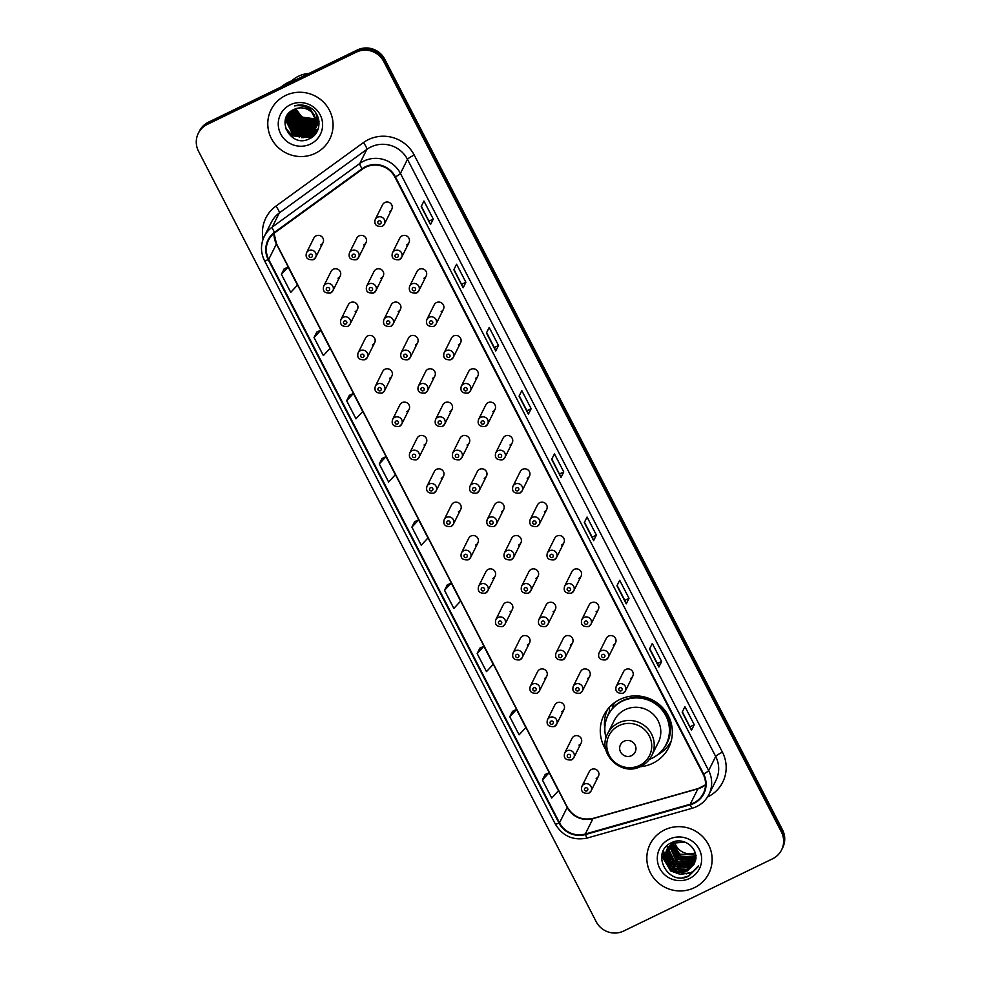 <?xml version="1.0" encoding="UTF-8"?>
<svg xmlns="http://www.w3.org/2000/svg" width="981" height="981" viewBox="0 0 981 981"><rect width="100%" height="100%" fill="white"/><g stroke="black" fill="none" stroke-linecap="round" stroke-linejoin="round"><path stroke-width="1.47" d="M639.968 766.762A36.236 35.304 -153.5 0 0 652.782 763.279A36.236 35.304 -153.5 0 0 668.735 747.559A36.236 35.304 -153.5 0 0 661.525 706.528A36.236 35.304 -153.5 0 0 619.845 699.478A36.236 35.304 -153.5 0 0 603.891 715.21A36.236 35.304 -153.5 0 0 605.853 749.742M606.945 710.195A36.236 35.304 -153.5 0 0 606.381 712.304M337.967 278.236A5.126 4.991 -153.5 0 0 339.205 270.204A5.126 4.991 -153.5 0 0 331.051 271.443L323.705 286.158A5.126 4.991 26.5 0 1 331.86 284.931A5.126 4.991 26.5 0 1 330.622 292.963M355.183 311.59A5.126 4.991 -153.5 0 0 356.422 303.558A5.126 4.991 -153.5 0 0 348.267 304.784L340.922 319.512A5.126 4.991 26.5 0 1 349.077 318.285A5.126 4.991 26.5 0 1 347.838 326.317M372.4 344.944A5.126 4.991 -153.5 0 0 373.638 336.912A5.126 4.991 -153.5 0 0 365.472 338.138L358.126 352.866A5.126 4.991 26.5 0 1 366.293 351.627A5.126 4.991 26.5 0 1 365.055 359.659M389.604 378.286A5.126 4.991 -153.5 0 0 390.843 370.254A5.126 4.991 -153.5 0 0 382.688 371.48L375.343 386.207A5.126 4.991 26.5 0 1 383.497 384.981A5.126 4.991 26.5 0 1 382.259 393.013M406.821 411.64A5.126 4.991 -153.5 0 0 408.059 403.608A5.126 4.991 -153.5 0 0 399.905 404.834L392.559 419.561A5.126 4.991 26.5 0 1 400.714 418.335A5.126 4.991 26.5 0 1 399.475 426.367M424.037 444.982A5.126 4.991 -153.5 0 0 425.276 436.95A5.126 4.991 -153.5 0 0 417.121 438.176L409.764 452.903A5.126 4.991 26.5 0 1 417.931 451.677A5.126 4.991 26.5 0 1 416.692 459.709M441.242 478.336A5.126 4.991 -153.5 0 0 442.48 470.304A5.126 4.991 -153.5 0 0 434.325 471.53L426.98 486.257A5.126 4.991 26.5 0 1 435.135 485.031A5.126 4.991 26.5 0 1 433.896 493.063M458.458 511.677A5.126 4.991 -153.5 0 0 459.697 503.658A5.126 4.991 -153.5 0 0 451.542 504.884L444.197 519.611A5.126 4.991 26.5 0 1 452.351 518.373A5.126 4.991 26.5 0 1 451.113 526.405M475.675 545.031A5.126 4.991 -153.5 0 0 476.913 536.999A5.126 4.991 -153.5 0 0 468.759 538.226L461.413 552.953A5.126 4.991 26.5 0 1 469.568 551.727A5.126 4.991 26.5 0 1 468.329 559.759M492.879 578.385A5.126 4.991 -153.5 0 0 494.117 570.353A5.126 4.991 -153.5 0 0 485.963 571.58L478.618 586.307A5.126 4.991 26.5 0 1 486.772 585.081A5.126 4.991 26.5 0 1 485.534 593.113M510.095 611.727A5.126 4.991 -153.5 0 0 511.334 603.695A5.126 4.991 -153.5 0 0 503.179 604.921L495.834 619.649A5.126 4.991 26.5 0 1 503.989 618.422A5.126 4.991 26.5 0 1 502.75 626.454M527.312 645.081A5.126 4.991 -153.5 0 0 528.551 637.049A5.126 4.991 -153.5 0 0 520.396 638.275L513.051 653.003A5.126 4.991 26.5 0 1 521.205 651.776A5.126 4.991 26.5 0 1 519.967 659.808M544.516 678.423A5.126 4.991 -153.5 0 0 545.755 670.391A5.126 4.991 -153.5 0 0 537.6 671.629L530.255 686.344A5.126 4.991 26.5 0 1 538.41 685.118A5.126 4.991 26.5 0 1 537.171 693.15M561.733 711.777A5.126 4.991 -153.5 0 0 562.971 703.745A5.126 4.991 -153.5 0 0 554.817 704.971L547.472 719.698A5.126 4.991 26.5 0 1 555.626 718.472A5.126 4.991 26.5 0 1 554.388 726.504M578.949 745.131A5.126 4.991 -153.5 0 0 580.188 737.099A5.126 4.991 -153.5 0 0 572.033 738.325L564.688 753.052A5.126 4.991 26.5 0 1 572.843 751.826A5.126 4.991 26.5 0 1 571.604 759.846M596.166 778.473A5.126 4.991 -153.5 0 0 597.392 770.441A5.126 4.991 -153.5 0 0 589.238 771.667L581.892 786.394A5.126 4.991 26.5 0 1 590.047 785.168A5.126 4.991 26.5 0 1 588.821 793.2M320.762 244.894A5.126 4.991 -153.5 0 0 322.001 236.862A5.126 4.991 -153.5 0 0 313.834 238.089L306.489 252.816A5.126 4.991 26.5 0 1 314.643 251.59A5.126 4.991 26.5 0 1 313.417 259.622M380.947 278.248A5.126 4.991 -153.5 0 0 382.185 270.216A5.126 4.991 -153.5 0 0 374.031 271.443L366.686 286.17A5.126 4.991 26.5 0 1 374.84 284.944A5.126 4.991 26.5 0 1 373.602 292.976M398.163 311.59A5.126 4.991 -153.5 0 0 399.402 303.558A5.126 4.991 -153.5 0 0 391.247 304.797L383.902 319.512A5.126 4.991 26.5 0 1 392.057 318.285A5.126 4.991 26.5 0 1 390.818 326.317M415.368 344.944A5.126 4.991 -153.5 0 0 416.606 336.912A5.126 4.991 -153.5 0 0 408.452 338.138L401.106 352.866A5.126 4.991 26.5 0 1 409.261 351.639A5.126 4.991 26.5 0 1 408.022 359.671M432.584 378.298A5.126 4.991 -153.5 0 0 433.823 370.266A5.126 4.991 -153.5 0 0 425.668 371.492L418.323 386.22A5.126 4.991 26.5 0 1 426.477 384.993A5.126 4.991 26.5 0 1 425.239 393.013M449.801 411.64A5.126 4.991 -153.5 0 0 451.039 403.608A5.126 4.991 -153.5 0 0 442.885 404.834L435.539 419.561A5.126 4.991 26.5 0 1 443.694 418.335A5.126 4.991 26.5 0 1 442.456 426.367M467.017 444.994A5.126 4.991 -153.5 0 0 468.244 436.962A5.126 4.991 -153.5 0 0 460.089 438.188L452.744 452.915A5.126 4.991 26.5 0 1 460.898 451.689A5.126 4.991 26.5 0 1 459.66 459.721M484.222 478.336A5.126 4.991 -153.5 0 0 485.46 470.304A5.126 4.991 -153.5 0 0 477.306 471.542L469.96 486.257A5.126 4.991 26.5 0 1 478.115 485.031A5.126 4.991 26.5 0 1 476.876 493.063M501.438 511.69A5.126 4.991 -153.5 0 0 502.677 503.658A5.126 4.991 -153.5 0 0 494.522 504.884L487.177 519.611A5.126 4.991 26.5 0 1 495.331 518.385A5.126 4.991 26.5 0 1 494.093 526.417M518.655 545.044A5.126 4.991 -153.5 0 0 519.881 537.012A5.126 4.991 -153.5 0 0 511.726 538.238L504.381 552.965A5.126 4.991 26.5 0 1 512.536 551.727A5.126 4.991 26.5 0 1 511.309 559.759M535.859 578.385A5.126 4.991 -153.5 0 0 537.098 570.353A5.126 4.991 -153.5 0 0 528.943 571.58L521.598 586.307A5.126 4.991 26.5 0 1 529.752 585.081A5.126 4.991 26.5 0 1 528.514 593.113M553.076 611.739A5.126 4.991 -153.5 0 0 554.314 603.707A5.126 4.991 -153.5 0 0 546.159 604.934L538.814 619.661A5.126 4.991 26.5 0 1 546.969 618.435A5.126 4.991 26.5 0 1 545.73 626.467M570.292 645.081A5.126 4.991 -153.5 0 0 571.531 637.049A5.126 4.991 -153.5 0 0 563.364 638.275L556.019 653.003A5.126 4.991 26.5 0 1 564.173 651.776A5.126 4.991 26.5 0 1 562.947 659.808M587.496 678.435A5.126 4.991 -153.5 0 0 588.735 670.403A5.126 4.991 -153.5 0 0 580.58 671.629L573.235 686.357A5.126 4.991 26.5 0 1 581.39 685.13A5.126 4.991 26.5 0 1 580.151 693.162M363.73 244.894A5.126 4.991 -153.5 0 0 364.969 236.862A5.126 4.991 -153.5 0 0 356.814 238.089L349.469 252.816A5.126 4.991 26.5 0 1 357.624 251.59A5.126 4.991 26.5 0 1 356.385 259.622M492.781 411.652A5.126 4.991 -153.5 0 0 494.019 403.62A5.126 4.991 -153.5 0 0 485.853 404.846L478.507 419.574A5.126 4.991 26.5 0 1 486.662 418.347A5.126 4.991 26.5 0 1 485.436 426.379M509.985 444.994A5.126 4.991 -153.5 0 0 511.224 436.962A5.126 4.991 -153.5 0 0 503.069 438.188L495.724 452.915A5.126 4.991 26.5 0 1 503.878 451.689A5.126 4.991 26.5 0 1 502.64 459.721M423.927 278.248A5.126 4.991 -153.5 0 0 425.165 270.216A5.126 4.991 -153.5 0 0 417.011 271.455L409.666 286.17A5.126 4.991 26.5 0 1 417.82 284.944A5.126 4.991 26.5 0 1 416.582 292.976M527.202 478.348A5.126 4.991 -153.5 0 0 528.44 470.316A5.126 4.991 -153.5 0 0 520.286 471.542L512.94 486.269A5.126 4.991 26.5 0 1 521.095 485.043A5.126 4.991 26.5 0 1 519.856 493.075M406.71 244.907A5.126 4.991 -153.5 0 0 407.949 236.875A5.126 4.991 -153.5 0 0 399.794 238.101L392.449 252.828A5.126 4.991 26.5 0 1 400.604 251.602A5.126 4.991 26.5 0 1 399.365 259.634M475.564 378.298A5.126 4.991 -153.5 0 0 476.803 370.266A5.126 4.991 -153.5 0 0 468.648 371.492L461.303 386.22A5.126 4.991 26.5 0 1 469.458 384.993A5.126 4.991 26.5 0 1 468.219 393.025M441.143 311.602A5.126 4.991 -153.5 0 0 442.37 303.57A5.126 4.991 -153.5 0 0 434.215 304.797L426.87 319.524A5.126 4.991 26.5 0 1 435.024 318.298A5.126 4.991 26.5 0 1 433.798 326.33M458.348 344.956A5.126 4.991 -153.5 0 0 459.586 336.924A5.126 4.991 -153.5 0 0 451.432 338.151L444.086 352.878A5.126 4.991 26.5 0 1 452.241 351.639A5.126 4.991 26.5 0 1 451.002 359.671M544.418 511.69A5.126 4.991 -153.5 0 0 545.657 503.658A5.126 4.991 -153.5 0 0 537.49 504.896L530.145 519.611A5.126 4.991 26.5 0 1 538.311 518.385A5.126 4.991 26.5 0 1 537.073 526.417M561.623 545.044A5.126 4.991 -153.5 0 0 562.861 537.012A5.126 4.991 -153.5 0 0 554.706 538.238L547.361 552.965A5.126 4.991 26.5 0 1 555.516 551.739A5.126 4.991 26.5 0 1 554.277 559.771M578.839 578.398A5.126 4.991 -153.5 0 0 580.078 570.366A5.126 4.991 -153.5 0 0 571.923 571.592L564.578 586.319A5.126 4.991 26.5 0 1 572.732 585.093A5.126 4.991 26.5 0 1 571.494 593.113M596.056 611.739A5.126 4.991 -153.5 0 0 597.294 603.707A5.126 4.991 -153.5 0 0 589.127 604.934L581.782 619.661A5.126 4.991 26.5 0 1 589.949 618.435A5.126 4.991 26.5 0 1 588.71 626.467M613.26 645.093A5.126 4.991 -153.5 0 0 614.498 637.061A5.126 4.991 -153.5 0 0 606.344 638.288L598.999 653.015A5.126 4.991 26.5 0 1 607.153 651.789A5.126 4.991 26.5 0 1 605.915 659.821M630.476 678.435A5.126 4.991 -153.5 0 0 631.715 670.403A5.126 4.991 -153.5 0 0 623.56 671.642L616.215 686.357A5.126 4.991 26.5 0 1 624.37 685.13A5.126 4.991 26.5 0 1 623.131 693.162M389.506 211.553A5.126 4.991 -153.5 0 0 390.732 203.521A5.126 4.991 -153.5 0 0 382.578 204.747L375.233 219.474A5.126 4.991 26.5 0 1 383.387 218.248A5.126 4.991 26.5 0 1 382.149 226.28M612.034 705.78A33.158 32.312 26.5 0 1 613.235 703.647M613.211 703.696A33.158 32.312 -153.5 0 0 612.303 706.308M669.557 743.819A36.236 35.304 -153.5 0 0 670.906 742.102M781.587 849.914L782.679 847.719A20.515 19.988 -153.5 0 0 782.482 829.754L384.785 59.24A20.515 19.988 -153.5 0 0 357.317 49.982L208.45 122.184A20.515 19.988 -153.5 0 0 199.413 131.086L198.873 132.177A20.515 19.988 -153.5 0 1 207.898 123.275A20.515 19.988 -153.5 0 0 198.873 132.177L198.321 133.281A20.515 19.988 -153.5 0 0 198.518 151.246L596.215 921.76A20.515 19.988 -153.5 0 0 623.683 931.018L772.55 858.816A20.515 19.988 -153.5 0 0 781.379 831.962L383.694 61.447A20.515 19.988 -153.5 0 0 356.213 52.189L207.359 124.379A20.515 19.988 -153.5 0 0 198.321 133.281M356.213 52.189L356.765 51.086L207.898 123.275L356.765 51.086A20.515 19.988 -153.5 0 1 384.233 60.344A20.515 19.988 -153.5 0 0 356.765 51.086L357.317 49.982M781.379 831.962L781.931 830.858L384.233 60.344L781.931 830.858A20.515 19.988 -153.5 0 1 782.127 848.823A20.515 19.988 -153.5 0 0 781.931 830.858L782.482 829.754M285.508 95.513A32.814 31.981 -153.5 0 0 271.063 109.749A32.814 31.981 -153.5 0 0 277.586 146.905A32.814 31.981 -153.5 0 0 315.342 153.294A32.814 31.981 -153.5 0 0 329.788 139.044A32.814 31.981 -153.5 0 0 323.264 101.889A32.814 31.981 -153.5 0 0 285.508 95.513A32.814 31.981 -153.5 0 0 271.063 109.749A32.814 31.981 -153.5 0 0 277.586 146.905A32.814 31.981 -153.5 0 0 315.342 153.294A32.814 31.981 -153.5 0 0 329.788 139.044A32.814 31.981 -153.5 0 0 323.264 101.889A32.814 31.981 -153.5 0 0 285.508 95.513M664.566 829.901A32.814 31.981 -153.5 0 0 650.109 844.15A32.814 31.981 -153.5 0 0 656.645 881.306A32.814 31.981 -153.5 0 0 694.389 887.695A32.814 31.981 -153.5 0 0 708.846 873.446A32.814 31.981 -153.5 0 0 702.31 836.29A32.814 31.981 -153.5 0 0 664.566 829.901A32.814 31.981 -153.5 0 0 650.109 844.15A32.814 31.981 -153.5 0 0 656.645 881.306A32.814 31.981 -153.5 0 0 694.389 887.695A32.814 31.981 -153.5 0 0 708.846 873.446A32.814 31.981 -153.5 0 0 702.31 836.29A32.814 31.981 -153.5 0 0 664.566 829.901M365.631 167.224A21.876 21.312 26.5 0 1 394.938 177.095L703.156 774.242A21.876 21.312 26.5 0 1 690.219 804.236L585.289 834.022A21.876 21.312 26.5 0 1 559.501 822.814L268.708 259.413A21.876 21.312 26.5 0 1 274.913 232.681L362.418 169.149A21.876 21.312 26.5 0 1 365.631 167.224M365.386 166.745A22.428 21.852 -153.5 0 0 362.099 168.707L274.594 232.252A22.428 21.852 -153.5 0 0 268.23 259.646L559.011 823.047A22.428 21.852 -153.5 0 0 585.449 834.537L690.379 804.751A22.428 21.852 -153.5 0 0 703.635 774.009L395.429 176.862A22.428 21.852 -153.5 0 0 365.386 166.745M682.359 711.838L691.531 730.085A5.469 0.736 152.7 0 1 691.507 730.232L694.254 724.726L684.934 706.676L682.187 712.181L691.507 730.232M690.06 726.762L694.254 724.726M661.623 661.525L657.429 663.561L658.901 666.872A5.469 0.736 152.7 0 1 658.889 667.031L661.623 661.525L652.304 643.462L649.557 648.968L658.889 667.031M629.005 598.324L624.811 600.347L626.283 603.671A5.469 0.736 152.7 0 1 626.258 603.818L629.005 598.324L619.685 580.262L616.939 585.767L626.258 603.818M596.387 535.111L592.193 537.147L593.652 540.457A5.469 0.736 152.7 0 1 593.64 540.617L596.387 535.111L587.067 517.048L584.32 522.554L593.64 540.617M421.364 206.194L430.536 224.428A5.469 0.736 152.7 0 1 430.524 224.588L433.271 219.082L423.939 201.019L421.205 206.525L430.524 224.588M429.077 221.117L433.271 219.082M453.995 269.395L463.167 287.641A5.469 0.736 152.7 0 1 463.142 287.789L465.889 282.283L456.57 264.232L453.823 269.738L463.142 287.789M461.695 284.318L465.889 282.283M498.507 345.496L494.314 347.532L495.785 350.842A5.469 0.736 152.7 0 1 495.761 351.002L498.507 345.496L489.188 327.433L486.441 332.939L495.761 351.002M531.138 408.697L526.944 410.732L528.416 414.043A5.469 0.736 152.7 0 1 528.391 414.203L531.138 408.697L521.818 390.646L519.072 396.14L528.391 414.203M551.862 459.01L561.034 477.257A5.469 0.736 152.7 0 1 561.009 477.416L563.756 471.91L554.437 453.847L551.69 459.353L561.009 477.416M559.562 473.946L563.756 471.91M479.917 648.085L477.158 653.554L486.478 671.617L493.21 664.345L483.891 646.283L479.868 648.11M512.536 711.286L509.777 716.755L519.096 734.818L525.828 727.546L516.509 709.484L512.499 711.311M545.166 774.5L542.407 779.969L551.727 798.031L558.459 790.747L549.139 772.697L545.117 774.512M382.05 458.47L379.279 463.939L388.611 481.99L395.343 474.718L386.024 456.668L382.001 458.483M349.42 395.257L346.661 400.726L355.98 418.789L362.712 411.517L353.393 393.455L349.383 395.282M316.802 332.056L314.043 337.525L323.362 355.576L330.094 348.304L320.775 330.254L316.753 332.069M284.183 268.843L281.412 274.312L290.732 292.375L297.476 285.103L288.144 267.04L284.134 268.868M447.299 584.872L444.528 590.354L453.847 608.404L460.592 601.132L451.26 583.07L447.25 584.897M411.91 527.14L421.229 545.203L427.961 537.931L418.642 519.869L414.632 521.696L411.91 527.14L418.642 519.869M526.944 410.745L519.243 395.809M494.326 347.544L486.613 332.596M592.193 537.159L584.48 522.223M624.823 600.372L617.11 585.424M657.442 663.573L649.729 648.637M379.279 463.939L386.024 456.668M346.661 400.726L353.393 393.455M314.043 337.525L320.775 330.254M281.412 274.312L288.144 267.04M444.528 590.354L451.26 583.07M477.158 653.554L483.891 646.283M509.777 716.755L516.509 709.484M542.407 779.969L549.139 772.697M295.87 108.695A15.451 15.058 -153.5 0 0 315.747 118.578M316.005 118.493A15.451 15.058 -153.5 0 0 316.74 118.211M316.973 118.1A15.451 15.058 -153.5 0 0 317.501 117.855A15.451 15.058 -153.5 0 0 317.648 117.794M317.022 119.535L316.373 119.854M316.14 119.952L301.302 118.493L294.791 109.099M316.986 119.302L316.311 119.608M316.078 119.719L301.474 118.137L295.023 109.001M294.558 105.899L294.558 105.899C304.098 104.599 310.854 108.082 314.791 116.396A15.451 15.058 -153.5 0 0 294.092 109.418C274.239 117.573 290.609 148.511 308.905 138.983C322.479 133.796 322.173 112.889 308.794 106.929C304.122 104.771 299.364 104.427 294.521 105.911M316.336 120.908L300.615 119.866L293.908 109.504M316.299 120.675L300.787 119.523L294.116 109.406M316.458 121.84L315.171 122.527L299.928 121.239L293.086 109.909M316.434 121.607L315.342 122.184L300.1 120.896L293.282 109.798M316.532 122.723L314.484 123.9L299.242 122.613L292.326 110.338M316.52 122.502L314.656 123.557L299.413 122.269L292.51 110.228M316.544 123.594L313.797 125.274L298.555 123.986L291.627 110.792M316.544 123.373L313.969 124.93L298.727 123.643L291.798 110.669M316.495 124.428L313.111 126.659L297.868 125.372L290.977 111.258M316.52 124.219L313.282 126.316L298.04 125.028L291.136 111.135M316.409 125.249L312.424 128.033L297.182 126.745L290.388 111.724M316.434 125.041L312.596 127.689L297.353 126.402L290.523 111.601M316.287 126.046L311.737 129.406L296.495 128.119L289.591 114.287L289.849 112.202M316.323 125.85L311.909 129.063L296.667 127.775L289.763 113.943L289.971 112.079M316.115 126.819L311.051 130.78L295.808 129.492L288.904 115.66L289.37 112.656M316.164 126.623L311.222 130.436L295.98 129.149L289.076 115.317L289.481 112.545M315.907 127.579L310.364 132.165L295.122 130.878L288.218 117.033L288.917 113.256M315.956 127.383L310.536 131.822L295.293 130.534L288.389 116.69L289.027 113.097M315.649 128.315L309.677 133.539L294.435 132.251L287.531 118.407L288.488 113.894M315.723 128.131L309.849 133.195L294.607 131.908L287.703 118.063L288.586 113.735M315.367 129.026L308.99 134.912L293.748 133.624L286.844 119.792L288.083 114.556M315.441 128.842L309.162 134.569L293.92 133.281L287.016 119.449L288.181 114.385M314.791 116.396L316.532 123.974L315.048 129.725L308.304 136.285L293.061 134.998L286.158 121.166L289.297 112.729M313.895 114.336L316.704 123.631L315.22 129.382L308.475 135.942L293.233 134.655L286.329 120.822L287.727 115.231M317.709 118.161L317.059 118.48M318.972 121.803L318.567 122.466M319.021 121.607L317.881 123.839M319.021 121.669L318.285 123.177M318.948 120.97L317.525 124.734M317.427 124.894L316.765 125.85M318.972 121.203L317.599 124.55M318.604 119.179L316.838 126.108M318.739 119.805L316.912 125.924M299.769 105.58L305.557 105.715M315.845 113.073L317.905 121.215L315.821 127.959M298.543 105.519L301.682 105.053M317.354 115.672L318.077 120.871L316.225 127.309M307.347 107.836L310.082 109.21L317.219 122.588L315.465 128.854M304.993 106.745L310.254 108.866L317.39 122.245L315.539 128.683M296.532 79.461A36.922 35.978 -153.5 0 0 288.451 82.257A36.922 35.978 -153.5 0 0 281.302 86.843M308.929 73.452A29.062 28.314 -153.5 0 0 298.482 76.248A29.062 28.314 -153.5 0 0 291.664 80.896M290.29 104.771A22.293 21.717 -153.5 0 0 280.689 133.968A22.293 21.717 -153.5 0 0 310.56 144.035A22.293 21.717 -153.5 0 0 320.162 114.838A22.293 21.717 -153.5 0 0 290.29 104.771M313.773 119.535L313.258 120.577M313.086 120.921L312.596 121.914L312.154 121.068M295.894 114.237A20.515 19.988 -153.5 0 0 312.596 121.914M311.995 120.773L311.504 119.817M287.764 117.315A29.062 28.314 -153.5 0 0 288.193 117.928M288.377 118.186A29.062 28.314 -153.5 0 0 289.101 119.13M289.42 119.523A29.062 28.314 -153.5 0 0 290.707 120.982M291.308 121.607A29.062 28.314 -153.5 0 0 294.226 124.158M296.225 125.556A29.062 28.314 -153.5 0 0 302.982 128.793M305.275 129.455A29.062 28.314 -153.5 0 0 308.941 130.105M309.738 130.179A29.062 28.314 -153.5 0 0 311.541 130.289M312.007 130.289A29.062 28.314 -153.5 0 0 313.074 130.277M313.356 130.277A29.062 28.314 -153.5 0 0 314.006 130.24M315.232 130.142A29.062 28.314 -153.5 0 0 317.905 129.75M316.826 118.578L316.115 118.873M315.87 118.959L301.989 117.107L295.759 108.732M314.104 135.464L311.149 137.23L292.228 135.685L285.471 127.837M316.225 132.901L311.835 135.844L303.423 137.647M299.585 137.181L291.136 132.962M317.219 131.258L309.677 135.55M308.843 135.77L304.11 136.273M300.272 135.807L291.823 131.589M317.819 129.958L312.301 133.502M311.97 133.637L310.364 134.176M309.53 134.385L304.797 134.888M300.959 134.434L292.51 130.215M289.787 127.371L287.237 123.091M318.249 128.818L313.797 131.761M313.662 131.834L312.988 132.116M312.657 132.251L311.051 132.791M310.217 133.011L305.483 133.514M301.645 133.048L293.196 128.842M290.474 125.985L287.924 121.718M302.332 131.675L293.883 127.456M291.161 124.612L288.61 120.332M288.267 119.486L287.715 117.781M303.019 130.301L294.57 126.083M303.705 128.928L295.256 124.71M304.392 127.542L295.943 123.336M305.079 126.169L296.63 121.951M305.765 124.795L297.317 120.577M306.452 123.422L298.003 119.204M313.626 135.905L311.063 137.401L292.142 135.856L285.729 128.707M316.054 133.158L311.75 136.016L301.78 137.72M317.121 131.442L309.199 135.832M308.255 136.052L302.467 136.347M317.758 130.105L312.056 133.735M311.688 133.882L309.886 134.446M308.941 134.679L303.154 134.973M290.732 128.756L287.384 123.765M318.2 128.952L313.65 131.969M313.491 132.043L312.743 132.361M312.375 132.509L310.572 133.073M309.628 133.293L303.84 133.6M291.418 127.383L288.071 122.38M292.105 126.009L288.757 121.006M288.34 120.062L287.691 118.174M631.531 755.664A8.204 7.995 -153.5 0 0 635.063 744.922A8.204 7.995 -153.5 0 0 624.075 741.219A8.204 7.995 -153.5 0 0 620.544 751.961A8.204 7.995 -153.5 0 0 631.531 755.664M640.924 766.247A24.611 23.985 -153.5 0 0 651.764 755.554L658.337 742.372A24.611 23.985 -153.5 0 0 653.444 714.499A24.611 23.985 -153.5 0 0 625.13 709.704A24.611 23.985 -153.5 0 0 614.29 720.397L607.705 733.58C596.62 752.979 621.181 777.295 640.789 766.369C645.657 763.966 649.312 760.361 651.764 755.554A24.611 23.985 -153.5 0 0 646.859 727.694A24.611 23.985 -153.5 0 0 618.545 722.899A24.611 23.985 -153.5 0 0 607.705 733.58M649.336 759.429A32.471 31.637 -153.5 0 0 651.899 758.325A32.471 31.637 -153.5 0 0 666.197 744.223A32.471 31.637 -153.5 0 0 659.735 707.46A32.471 31.637 -153.5 0 0 622.383 701.133A32.471 31.637 -153.5 0 0 608.073 715.235A32.471 31.637 -153.5 0 0 606.074 737.847M666.197 744.223L666.467 743.672A32.471 31.637 -153.5 0 0 660.005 706.909A32.471 31.637 -153.5 0 0 622.653 700.581A32.471 31.637 -153.5 0 0 608.355 714.683L608.073 715.235M641.991 696.951A25.641 24.979 -153.5 0 0 635.48 697.393M615.443 702.016A32.471 31.637 -153.5 0 0 612.426 706.553M604.823 728.773A35.549 34.642 26.5 0 1 607.595 709.349M613.064 707.779L611.629 705.008M606.307 719.576A32.778 31.944 -153.5 0 1 609.25 712.267L609.569 707.031M671.188 741.072A35.549 34.642 26.5 0 1 657.344 754.965M674.756 842.569A15.451 15.058 -153.5 0 0 695.149 852.857M695.615 855.15L679.723 854.144L672.978 843.39M695.725 856.327L694.07 857.247L678.852 855.898L671.985 843.991M696.142 855.775L694.278 856.805L680.973 856.585L672.23 843.832M695.737 857.468L693.187 858.988L677.981 857.639L671.078 844.629M693.408 858.559L678.693 857.517L671.298 844.469M695.664 858.571L692.316 860.742L677.111 859.393L670.244 845.303M696.105 857.934L692.537 860.3L677.589 859.123L670.44 845.132M695.504 859.638L691.446 862.495L676.24 861.134L669.471 846.014M695.97 858.951L691.666 862.054L677.417 861.318L669.667 845.83M695.271 860.717L690.575 864.236L675.357 862.888L668.49 848.982L668.784 846.762M695.774 859.945L690.796 863.795L675.958 862.704L669.704 855.015L668.944 846.566M694.989 861.747L689.704 865.99L674.487 864.629L667.607 850.735L668.147 847.535M695.051 861.502L689.925 865.549L673.53 863.305L668.294 847.339M694.683 862.704L688.834 867.731L673.616 866.382L666.737 852.489L667.571 848.332M667.644 848.124L667.914 847.425M668.012 847.204L668.319 846.529M694.769 862.458L689.054 867.29L674.327 866.272L667.803 858.081L667.521 848.737M694.315 863.636L687.963 869.485L672.745 868.136L665.866 854.23L667.043 849.166M667.117 848.994L673.297 841.968M694.413 863.39L688.184 869.043L679.269 870.233L671.053 866.149L666.455 858.167L667.141 849.043M676.927 872.158L687.191 871.03L693.996 864.322L695.1 861.33C699.514 848.823 683.892 836.425 672.034 842.458C650.035 851.373 666.97 885.88 687.804 876.585L698.374 865.929C695.934 869.767 692.476 872.293 688 873.531L676.927 872.158L671.875 869.877L664.995 855.984L666.577 850.024L673.481 843.133L684.885 842.078M694.021 864.261L687.301 870.797L671.642 869.129L665.67 860.239L666.111 851.201M666.81 849.583L673.689 842.704M669.349 839.172A22.293 21.717 -153.5 0 0 659.747 868.369A22.293 21.717 -153.5 0 0 689.606 878.424A22.293 21.717 -153.5 0 0 699.208 849.227A22.293 21.717 -153.5 0 0 669.349 839.172M697.908 866.983L688.956 875.91L682.543 877.688M686.553 873.838L670.808 870.748L661.819 855.322M678.729 872.048L669.962 867.695M667.141 864.813L662.641 852.342M679.502 870.282L670.845 865.965M668.012 863.059L665.376 858.792M665.008 857.958L663.512 850.392M680.471 868.553L671.703 864.2M668.883 861.318L666.234 857.026M665.878 856.205L665.302 854.598M681.317 866.799L672.586 862.458M669.753 859.564L667.117 855.297M682.212 865.046L673.432 860.693M670.624 857.823L667.987 853.531M667.62 852.71L667.043 851.103M683.941 861.551L675.271 857.271M690.673 872.6L680.507 874.439L670.697 870.969L661.734 855.824M668.098 866.26L662.531 852.636M668.981 864.519L665.498 859.503M665.069 858.571L663.401 850.613M669.851 862.765L666.369 857.75M665.94 856.818L665.253 855.015M670.722 861.024L667.239 856.008M671.593 859.27L668.11 854.243M667.681 853.323L667.006 851.52M694.622 862.667L693.996 862.9M693.653 863.022L691.948 863.501M691.004 863.697L685.192 863.893M672.463 857.529L668.981 852.501M668.552 851.569L667.865 849.767M667.754 849.374L667.546 848.651M667.448 848.283L667.019 845.781M208.45 122.184L207.359 124.379M384.785 59.24L383.694 61.447M690.219 804.236L697.908 788.822A21.876 21.312 -153.5 0 0 705.547 784.861M559.501 822.814L567.19 807.4A21.876 21.312 -153.5 0 0 592.978 818.608L697.908 788.822A12.312 1.888 -105.8 0 1 698.165 788.577L705.547 784.788M263.104 239.168A34.188 33.305 26.5 0 1 275.894 206.145L363.399 142.601A34.188 33.305 26.5 0 1 414.203 155.023L722.421 752.169A6.842 0.92 -27.3 0 0 715.689 756.486L407.471 159.339A27.345 26.646 -153.5 0 0 370.843 146.991A27.345 26.646 -153.5 0 0 366.82 149.394L279.315 212.938A27.345 26.646 -153.5 0 0 271.296 222.405L264.257 236.495A27.345 26.646 26.5 0 1 272.289 227.028A6.842 1.373 54 0 0 274.594 232.252M722.421 752.169A34.188 33.305 26.5 0 1 707.693 796.94A34.188 33.305 26.5 0 1 707.473 797.05M715.946 780.435A27.345 26.646 -153.5 0 0 715.689 756.486L708.65 770.576A27.345 26.646 26.5 0 1 708.92 794.524L715.946 780.435M275.894 206.145A6.842 1.373 -126 0 1 279.315 212.938L272.289 227.028L359.794 163.496A27.345 26.646 26.5 0 1 363.804 161.08A27.345 26.646 26.5 0 1 400.444 173.429A6.842 0.92 152.7 0 1 395.429 176.862M362.099 168.707A6.842 1.373 54 0 1 359.794 163.496L366.82 149.394A6.842 1.373 -126 0 0 363.399 142.601M264.257 236.495C260.492 244.527 260.578 252.571 264.502 260.639A6.842 0.92 -27.3 0 0 268.23 259.646M559.011 823.047A6.842 0.92 152.7 0 1 555.295 824.04C562.726 836.253 573.444 840.913 587.411 837.995L692.341 808.209C699.821 805.953 705.351 801.391 708.92 794.524M585.449 834.537A6.842 1.055 74.2 0 0 587.411 837.995M690.379 804.751A6.842 1.055 74.2 0 0 692.341 808.209M703.635 774.009A6.842 0.92 -27.3 0 0 708.65 770.576L400.444 173.429L407.471 159.339A6.842 0.92 -27.3 0 1 414.203 155.023M585.289 834.022L592.978 818.608A12.312 1.888 -105.8 0 1 593.235 818.35L698.165 788.577M274.006 233.38A21.876 21.312 -153.5 0 0 276.397 243.999L567.19 807.4A12.312 1.668 -27.3 0 0 567.226 807.032C573.296 816.915 581.966 820.68 593.235 818.35M268.708 259.413L276.397 243.999A12.312 1.668 -27.3 0 0 276.446 243.644L567.226 807.032M561.034 477.257L551.739 459.255M528.416 414.043L519.121 396.042M495.785 350.842L486.49 332.841M463.167 287.641L453.872 269.628M430.536 224.428L421.254 206.427M593.652 540.457L584.369 522.456M626.283 603.671L616.988 585.669M658.901 666.872L649.606 648.87M691.531 730.085L682.236 712.071M639.526 765.45A22.612 22.036 -153.5 0 0 649.263 735.836A22.612 22.036 -153.5 0 0 618.974 725.633A22.612 22.036 -153.5 0 0 609.238 755.247A22.612 22.036 -153.5 0 0 639.526 765.45M663.794 748.245A32.778 31.944 -153.5 0 0 661.304 706.308M378.703 220.946A1.704 1.668 -153.5 0 0 377.967 223.19A1.704 1.668 -153.5 0 0 380.26 223.962A1.704 1.668 -153.5 0 0 380.996 221.718A1.704 1.668 -153.5 0 0 378.703 220.946M395.919 254.3A1.704 1.668 -153.5 0 0 395.184 256.531A1.704 1.668 -153.5 0 0 397.464 257.304A1.704 1.668 -153.5 0 0 398.212 255.072A1.704 1.668 -153.5 0 0 395.919 254.3M413.124 287.641A1.704 1.668 -153.5 0 0 412.388 289.886A1.704 1.668 -153.5 0 0 414.681 290.658A1.704 1.668 -153.5 0 0 415.417 288.414A1.704 1.668 -153.5 0 0 413.124 287.641M430.34 320.995A1.704 1.668 -153.5 0 0 429.604 323.24A1.704 1.668 -153.5 0 0 431.898 324A1.704 1.668 -153.5 0 0 432.633 321.768A1.704 1.668 -153.5 0 0 430.34 320.995M447.557 354.349A1.704 1.668 -153.5 0 0 446.821 356.581A1.704 1.668 -153.5 0 0 449.114 357.354A1.704 1.668 -153.5 0 0 449.85 355.11A1.704 1.668 -153.5 0 0 447.557 354.349M464.773 387.691A1.704 1.668 -153.5 0 0 464.038 389.935A1.704 1.668 -153.5 0 0 466.318 390.708A1.704 1.668 -153.5 0 0 467.054 388.464A1.704 1.668 -153.5 0 0 464.773 387.691M481.978 421.045A1.704 1.668 -153.5 0 0 481.242 423.277A1.704 1.668 -153.5 0 0 483.535 424.05A1.704 1.668 -153.5 0 0 484.271 421.818A1.704 1.668 -153.5 0 0 481.978 421.045M499.194 454.387A1.704 1.668 -153.5 0 0 498.458 456.631A1.704 1.668 -153.5 0 0 500.751 457.404A1.704 1.668 -153.5 0 0 501.487 455.159A1.704 1.668 -153.5 0 0 499.194 454.387M516.411 487.741A1.704 1.668 -153.5 0 0 515.675 489.973A1.704 1.668 -153.5 0 0 517.956 490.745A1.704 1.668 -153.5 0 0 518.691 488.513A1.704 1.668 -153.5 0 0 516.411 487.741M533.615 521.095A1.704 1.668 -153.5 0 0 532.879 523.327A1.704 1.668 -153.5 0 0 535.172 524.099A1.704 1.668 -153.5 0 0 535.908 521.855A1.704 1.668 -153.5 0 0 533.615 521.095M550.832 554.437A1.704 1.668 -153.5 0 0 550.096 556.681A1.704 1.668 -153.5 0 0 552.389 557.453A1.704 1.668 -153.5 0 0 553.125 555.209A1.704 1.668 -153.5 0 0 550.832 554.437M568.048 587.791A1.704 1.668 -153.5 0 0 567.312 590.022A1.704 1.668 -153.5 0 0 569.593 590.795A1.704 1.668 -153.5 0 0 570.329 588.563A1.704 1.668 -153.5 0 0 568.048 587.791M585.252 621.132A1.704 1.668 -153.5 0 0 584.517 623.376A1.704 1.668 -153.5 0 0 586.81 624.149A1.704 1.668 -153.5 0 0 587.545 621.905A1.704 1.668 -153.5 0 0 585.252 621.132M602.469 654.486A1.704 1.668 -153.5 0 0 601.733 656.718A1.704 1.668 -153.5 0 0 604.026 657.491A1.704 1.668 -153.5 0 0 604.762 655.259A1.704 1.668 -153.5 0 0 602.469 654.486M619.685 687.828A1.704 1.668 -153.5 0 0 618.95 690.072A1.704 1.668 -153.5 0 0 621.231 690.845A1.704 1.668 -153.5 0 0 621.966 688.601A1.704 1.668 -153.5 0 0 619.685 687.828M354.497 257.304A1.704 1.668 -153.5 0 0 355.232 255.06A1.704 1.668 -153.5 0 0 352.939 254.287A1.704 1.668 -153.5 0 0 352.204 256.531A1.704 1.668 -153.5 0 0 354.497 257.304M371.701 290.646A1.704 1.668 -153.5 0 0 372.437 288.414A1.704 1.668 -153.5 0 0 370.156 287.641A1.704 1.668 -153.5 0 0 369.42 289.886A1.704 1.668 -153.5 0 0 371.701 290.646M388.917 324A1.704 1.668 -153.5 0 0 389.653 321.756A1.704 1.668 -153.5 0 0 387.36 320.995A1.704 1.668 -153.5 0 0 386.624 323.227A1.704 1.668 -153.5 0 0 388.917 324M406.134 357.354A1.704 1.668 -153.5 0 0 406.87 355.11A1.704 1.668 -153.5 0 0 404.577 354.337A1.704 1.668 -153.5 0 0 403.841 356.581A1.704 1.668 -153.5 0 0 406.134 357.354M423.338 390.696A1.704 1.668 -153.5 0 0 424.074 388.464A1.704 1.668 -153.5 0 0 421.793 387.691A1.704 1.668 -153.5 0 0 421.057 389.923A1.704 1.668 -153.5 0 0 423.338 390.696M440.555 424.05A1.704 1.668 -153.5 0 0 441.291 421.805A1.704 1.668 -153.5 0 0 438.998 421.033A1.704 1.668 -153.5 0 0 438.262 423.277A1.704 1.668 -153.5 0 0 440.555 424.05M457.771 457.391A1.704 1.668 -153.5 0 0 458.507 455.159A1.704 1.668 -153.5 0 0 456.214 454.387A1.704 1.668 -153.5 0 0 455.478 456.619A1.704 1.668 -153.5 0 0 457.771 457.391M474.976 490.745A1.704 1.668 -153.5 0 0 475.724 488.501A1.704 1.668 -153.5 0 0 473.431 487.729A1.704 1.668 -153.5 0 0 472.695 489.973A1.704 1.668 -153.5 0 0 474.976 490.745M492.192 524.099A1.704 1.668 -153.5 0 0 492.928 521.855A1.704 1.668 -153.5 0 0 490.635 521.083A1.704 1.668 -153.5 0 0 489.899 523.327A1.704 1.668 -153.5 0 0 492.192 524.099M509.409 557.441A1.704 1.668 -153.5 0 0 510.145 555.209A1.704 1.668 -153.5 0 0 507.851 554.437A1.704 1.668 -153.5 0 0 507.116 556.668A1.704 1.668 -153.5 0 0 509.409 557.441M526.625 590.795A1.704 1.668 -153.5 0 0 527.361 588.551A1.704 1.668 -153.5 0 0 525.068 587.778A1.704 1.668 -153.5 0 0 524.332 590.022A1.704 1.668 -153.5 0 0 526.625 590.795M543.83 624.137A1.704 1.668 -153.5 0 0 544.565 621.905A1.704 1.668 -153.5 0 0 542.285 621.132A1.704 1.668 -153.5 0 0 541.537 623.364A1.704 1.668 -153.5 0 0 543.83 624.137M561.046 657.491A1.704 1.668 -153.5 0 0 561.782 655.247A1.704 1.668 -153.5 0 0 559.489 654.474A1.704 1.668 -153.5 0 0 558.753 656.718A1.704 1.668 -153.5 0 0 561.046 657.491M578.263 690.832A1.704 1.668 -153.5 0 0 578.998 688.601A1.704 1.668 -153.5 0 0 576.705 687.828A1.704 1.668 -153.5 0 0 575.97 690.072A1.704 1.668 -153.5 0 0 578.263 690.832M311.517 257.292A1.704 1.668 -153.5 0 0 312.252 255.06A1.704 1.668 -153.5 0 0 309.959 254.287A1.704 1.668 -153.5 0 0 309.223 256.519A1.704 1.668 -153.5 0 0 311.517 257.292M328.733 290.646A1.704 1.668 -153.5 0 0 329.469 288.402A1.704 1.668 -153.5 0 0 327.176 287.629A1.704 1.668 -153.5 0 0 326.44 289.873A1.704 1.668 -153.5 0 0 328.733 290.646M345.937 324A1.704 1.668 -153.5 0 0 346.673 321.756A1.704 1.668 -153.5 0 0 344.392 320.983A1.704 1.668 -153.5 0 0 343.657 323.227A1.704 1.668 -153.5 0 0 345.937 324M363.154 357.342A1.704 1.668 -153.5 0 0 363.89 355.11A1.704 1.668 -153.5 0 0 361.597 354.337A1.704 1.668 -153.5 0 0 360.861 356.569A1.704 1.668 -153.5 0 0 363.154 357.342M380.37 390.696A1.704 1.668 -153.5 0 0 381.106 388.451A1.704 1.668 -153.5 0 0 378.813 387.679A1.704 1.668 -153.5 0 0 378.077 389.923A1.704 1.668 -153.5 0 0 380.37 390.696M397.575 424.037A1.704 1.668 -153.5 0 0 398.311 421.805A1.704 1.668 -153.5 0 0 396.03 421.033A1.704 1.668 -153.5 0 0 395.294 423.265A1.704 1.668 -153.5 0 0 397.575 424.037M414.791 457.391A1.704 1.668 -153.5 0 0 415.527 455.147A1.704 1.668 -153.5 0 0 413.234 454.375A1.704 1.668 -153.5 0 0 412.498 456.619A1.704 1.668 -153.5 0 0 414.791 457.391M432.008 490.733A1.704 1.668 -153.5 0 0 432.744 488.501A1.704 1.668 -153.5 0 0 430.451 487.729A1.704 1.668 -153.5 0 0 429.715 489.973A1.704 1.668 -153.5 0 0 432.008 490.733M449.212 524.087A1.704 1.668 -153.5 0 0 449.948 521.843A1.704 1.668 -153.5 0 0 447.667 521.083A1.704 1.668 -153.5 0 0 446.931 523.314A1.704 1.668 -153.5 0 0 449.212 524.087M466.429 557.441A1.704 1.668 -153.5 0 0 467.164 555.197A1.704 1.668 -153.5 0 0 464.871 554.424A1.704 1.668 -153.5 0 0 464.136 556.668A1.704 1.668 -153.5 0 0 466.429 557.441M483.645 590.783A1.704 1.668 -153.5 0 0 484.381 588.551A1.704 1.668 -153.5 0 0 482.088 587.778A1.704 1.668 -153.5 0 0 481.352 590.01A1.704 1.668 -153.5 0 0 483.645 590.783M500.85 624.137A1.704 1.668 -153.5 0 0 501.585 621.893A1.704 1.668 -153.5 0 0 499.304 621.12A1.704 1.668 -153.5 0 0 498.569 623.364A1.704 1.668 -153.5 0 0 500.85 624.137M518.066 657.478A1.704 1.668 -153.5 0 0 518.802 655.247A1.704 1.668 -153.5 0 0 516.509 654.474A1.704 1.668 -153.5 0 0 515.773 656.706A1.704 1.668 -153.5 0 0 518.066 657.478M535.283 690.832A1.704 1.668 -153.5 0 0 536.018 688.588A1.704 1.668 -153.5 0 0 533.725 687.828A1.704 1.668 -153.5 0 0 532.99 690.06A1.704 1.668 -153.5 0 0 535.283 690.832M552.487 724.186A1.704 1.668 -153.5 0 0 553.223 721.942A1.704 1.668 -153.5 0 0 550.942 721.17A1.704 1.668 -153.5 0 0 550.206 723.414A1.704 1.668 -153.5 0 0 552.487 724.186M569.703 757.528A1.704 1.668 -153.5 0 0 570.439 755.296A1.704 1.668 -153.5 0 0 568.146 754.524A1.704 1.668 -153.5 0 0 567.41 756.756A1.704 1.668 -153.5 0 0 569.703 757.528M586.92 790.882A1.704 1.668 -153.5 0 0 587.656 788.638A1.704 1.668 -153.5 0 0 585.363 787.866A1.704 1.668 -153.5 0 0 584.627 790.11A1.704 1.668 -153.5 0 0 586.92 790.882M264.502 260.639L555.295 824.04M274.067 233.343L276.446 243.644M614.241 702.874L612.414 706.528M375.233 219.474C373.92 224.502 376.201 226.795 382.087 226.341L384.417 224.06L391.762 209.333M392.449 252.828C391.137 257.856 393.418 260.149 399.304 259.695L401.621 257.402L408.967 242.675M409.666 286.17C408.341 291.21 410.634 293.491 416.52 293.049L418.838 290.756L426.183 276.029M426.87 319.524C425.558 324.552 427.839 326.845 433.725 326.391L436.055 324.098L443.4 309.371M444.086 352.878C442.774 357.906 445.055 360.186 450.941 359.745L453.259 357.452L460.604 342.725M461.303 386.22C459.979 391.247 462.272 393.54 468.158 393.087L470.475 390.794L477.821 376.079M478.507 419.574C477.195 424.601 479.476 426.894 485.374 426.441L487.692 424.148L495.037 409.42M495.724 452.915C494.412 457.955 496.693 460.236 502.579 459.795L504.896 457.502L512.241 442.774M512.94 486.269C511.616 491.297 513.909 493.59 519.795 493.136L522.113 490.843L529.458 476.116M530.145 519.611C528.833 524.651 531.113 526.932 537.012 526.49L539.329 524.197L546.675 509.47M547.361 552.965C546.049 557.993 548.33 560.286 554.216 559.832L556.534 557.539L563.879 542.824M564.578 586.319C563.253 591.347 565.547 593.64 571.433 593.186L573.75 590.893L581.095 576.166M581.782 619.661C580.47 624.689 582.751 626.982 588.649 626.528L590.967 624.247L598.312 609.52M598.999 653.015C597.687 658.043 599.967 660.336 605.853 659.882L608.183 657.589L615.528 642.862M616.215 686.357C614.891 691.397 617.184 693.677 623.07 693.236L625.388 690.943L632.733 676.216M365.999 242.675L358.654 257.402L356.324 259.695C350.438 260.137 348.157 257.856 349.469 252.816M383.203 276.017L375.858 290.744L373.54 293.037C367.654 293.491 365.361 291.198 366.686 286.17M400.42 309.371L393.074 324.098L390.757 326.391C384.871 326.832 382.578 324.552 383.902 319.512M417.636 342.725L410.291 357.44L407.961 359.733C402.075 360.186 399.794 357.893 401.106 352.866M434.841 376.066L427.495 390.794L425.178 393.087C419.292 393.54 417.011 391.247 418.323 386.22M452.057 409.42L444.712 424.148L442.394 426.428C436.508 426.882 434.215 424.589 435.539 419.561M469.274 442.762L461.928 457.489L459.599 459.782C453.713 460.236 451.432 457.943 452.744 452.915M486.478 476.116L479.133 490.843L476.815 493.136C470.929 493.578 468.648 491.297 469.96 486.257M503.694 509.458L496.349 524.185L494.032 526.478C488.146 526.932 485.853 524.639 487.177 519.611M520.911 542.812L513.566 557.539L511.236 559.832C505.35 560.286 503.069 557.993 504.381 552.965M538.115 576.166L530.77 590.881L528.452 593.174C522.566 593.628 520.286 591.335 521.598 586.307M555.332 609.508L547.987 624.235L545.669 626.528C539.783 626.982 537.49 624.689 538.814 619.661M572.548 642.862L565.203 657.589L562.886 659.882C556.987 660.323 554.706 658.043 556.019 653.003M589.753 676.203L582.407 690.931L580.09 693.224C574.204 693.677 571.923 691.384 573.235 686.357M323.019 242.663L315.674 257.39L313.356 259.683C307.458 260.137 305.177 257.844 306.489 252.816M340.223 276.017L332.878 290.744L330.56 293.037C324.674 293.478 322.393 291.198 323.705 286.158M357.44 309.358L350.094 324.086L347.777 326.379C341.891 326.832 339.598 324.539 340.922 319.512M374.656 342.712L367.311 357.44L364.993 359.733C359.095 360.186 356.814 357.893 358.126 352.866M391.873 376.066L384.515 390.794L382.198 393.074C376.312 393.528 374.031 391.235 375.343 386.207M409.077 409.408L401.732 424.135L399.414 426.428C393.528 426.882 391.235 424.589 392.559 419.561M426.294 442.762L418.948 457.489L416.631 459.782C410.732 460.224 408.452 457.943 409.764 452.903M443.51 476.104L436.165 490.831L433.835 493.124C427.949 493.578 425.668 491.285 426.98 486.257M460.714 509.458L453.369 524.185L451.052 526.478C445.166 526.92 442.872 524.639 444.197 519.611M477.931 542.812L470.586 557.527L468.268 559.82C462.382 560.274 460.089 557.981 461.413 552.953M495.147 576.154L487.802 590.881L485.472 593.174C479.586 593.628 477.306 591.335 478.618 586.307M512.352 609.508L505.007 624.235L502.689 626.516C496.803 626.969 494.522 624.676 495.834 619.649M529.568 642.849L522.223 657.577L519.905 659.87C514.019 660.323 511.726 658.03 513.051 653.003M546.785 676.203L539.44 690.931L537.11 693.224C531.224 693.665 528.943 691.384 530.255 686.344M563.989 709.545L556.644 724.272L554.326 726.565C548.44 727.019 546.159 724.726 547.472 719.698M581.206 742.899L573.86 757.626L571.543 759.919C565.657 760.373 563.364 758.08 564.688 753.052M598.422 776.253L591.077 790.98L588.747 793.261C582.861 793.715 580.58 791.422 581.892 786.394"/></g></svg>
